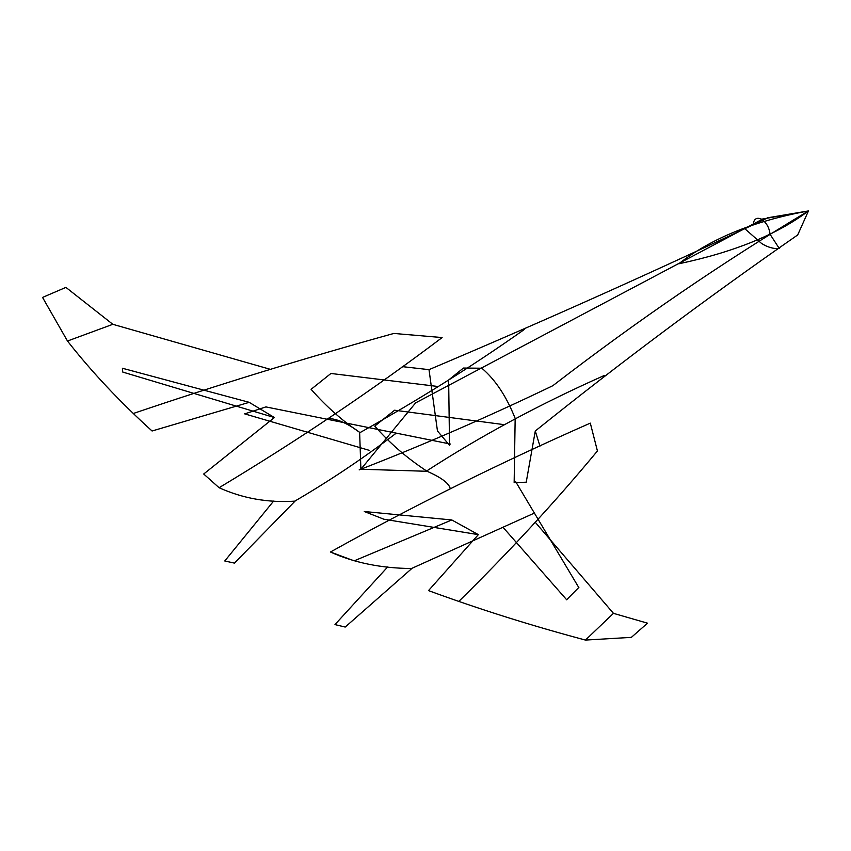 <?xml version="1.0" encoding="UTF-8"?>
<svg xmlns="http://www.w3.org/2000/svg" width="851" height="851" viewBox="0 0 851 851"><rect width="100%" height="100%" fill="white"/><g stroke="black" fill="none" stroke-linecap="round" stroke-linejoin="round"><path stroke-width="1.28" d="M438.329 386.535L330.933 373.472L311.094 389.322C326.348 406.597 342.527 420.937 359.633 432.34L360.888 469.231L427.096 471.294C441.424 477.56 449.147 483.368 450.253 488.719M426.649 470.965C481.177 435.68 540.374 403.863 604.221 375.504M767.368 217.835L808.45 210.931C777.399 234.44 734.179 252.066 678.79 263.799C710.798 238.567 754.018 220.941 808.45 210.931L797.557 235.27M797.355 235.184C706.181 298.584 618.826 363.856 535.279 431.01L539.97 446.147M394.141 333.475L442.116 337.56C372.685 390.024 298.35 440.073 219.09 487.719L203.697 474.007L274.394 417.543L249.205 402.342L152.074 431C119.885 401.885 91.695 371.887 67.484 341.028L112.821 324.305L270.458 369.366M133.384 413.458C218.356 384.641 305.222 357.963 393.992 333.411M767.528 217.973C657.217 270.31 544.374 320.87 429.01 369.653L402.236 366.621M359.633 432.34C347.974 423.607 337.592 418.969 328.486 418.426M437.488 430.989L449.53 445.307L448.647 379.993L463.401 368.058L481.847 368.217C495.356 379.695 506.462 396.428 515.163 418.394L514.153 482.613L526.195 482.209M429.01 369.653L437.488 431.17M450.487 444.062L266.118 406.959M369.068 450.285L244.588 413.841M244.716 413.894L266.129 406.821M395.598 433.648C362.93 458.508 329.326 481.006 294.786 501.133M219.09 487.719C242.801 498.452 268.108 502.92 295.042 501.133M295.542 500.622L234.716 562.873M224.749 560.969L234.514 563.128M273.618 501.079L224.813 560.926M274.394 417.543L122.778 372.078L122.406 368.249L249.205 402.342M112.821 324.305L65.899 287.383L42.55 297.425L67.484 341.028M553.427 385.237C637.878 320.242 722.893 262.14 808.45 210.931L761.602 219.186C766.549 222.749 769.368 227.845 770.07 234.482M770.272 234.61L779.303 248.513C773.729 249.003 767.825 247.343 761.602 243.503L744.487 228.419L752.944 224.6M360.111 432.553C418.894 399.725 473.656 365.345 524.397 329.422M597.391 450.817L590.307 423.128C499.399 463.178 412.778 506.143 330.454 552.012L354.144 560.862L451.807 519.961L478.347 534.641L428.51 590.605C478.762 609.071 531.077 625.559 585.445 640.069L613.454 613.348L535.226 522.227M458.859 601.359C508.77 552.31 554.98 502.154 597.487 450.902M535.279 431.01L526.195 482.379M504.388 424.681L394.598 410.225L374.759 426.074C389.801 443.233 407.246 458.306 427.096 471.294M515.685 481.698L578.744 587.456M503.601 527.96L566.723 599.827M566.638 599.753L578.882 587.392M533.715 513.387L411.49 568.511M330.454 552.012C354.229 562.788 381.333 568.287 411.767 568.521M412.331 568.053L345.474 626.825M334.975 624.602L345.219 627.049M387.684 566.936L335.007 624.538M451.807 519.961L364.292 511.515L383.907 519.227L478.347 534.641M613.454 613.348L647.515 623.177L631.357 637.367L585.445 640.069M761.602 219.186C756.656 217.037 753.826 218.877 753.135 224.707M761.602 219.622L415.628 402.874L360.781 469.348M553.097 385.577C488.155 416.809 423.511 444.913 359.165 469.89"/></g></svg>

